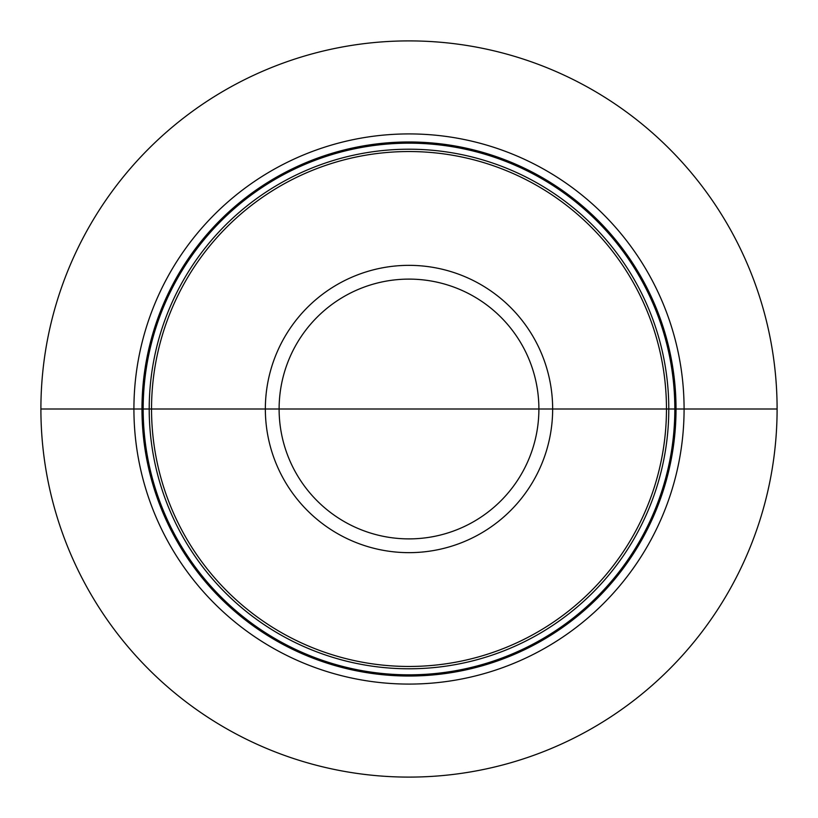 <?xml version="1.0" encoding="UTF-8"?>
<svg xmlns="http://www.w3.org/2000/svg" width="818" height="818" viewBox="0 0 818 818"><rect width="100%" height="100%" fill="white"/><g stroke="black" fill="none" stroke-linecap="round" stroke-linejoin="round"><path stroke-width="1.23" d="M409 409L777.1 409A368.1 368.1 0 0 1 409 777.1A368.1 368.1 0 0 1 40.9 409L133.917 409A275.083 275.083 0 0 0 409 684.083A275.083 275.083 0 0 0 684.083 409A275.083 275.083 0 0 0 409 133.917A275.083 275.083 0 0 0 133.917 409L151.534 409A257.466 257.466 0 0 0 409 666.465A257.466 257.466 0 0 0 666.465 409A257.466 257.466 0 0 0 409 151.534A257.466 257.466 0 0 0 151.534 409L777.1 409A368.1 368.1 0 0 0 409 40.9A368.1 368.1 0 0 0 40.9 409M676.026 409A267.026 267.026 0 0 0 409 141.974A267.026 267.026 0 0 0 141.974 409A267.026 267.026 0 0 0 409 676.026A267.026 267.026 0 0 0 676.026 409M674.83 409A265.83 265.83 0 0 1 409 674.83A265.83 265.83 0 0 1 143.17 409A265.83 265.83 0 0 1 409 143.17A265.83 265.83 0 0 1 674.83 409M668.787 409A259.787 259.787 0 0 0 409 149.213A259.787 259.787 0 0 0 149.213 409A259.787 259.787 0 0 0 409 668.787A259.787 259.787 0 0 0 668.787 409M265.349 409A143.651 143.651 0 0 0 409 552.651A143.651 143.651 0 0 0 552.651 409A143.651 143.651 0 0 0 409 265.349A143.651 143.651 0 0 0 265.349 409M279.112 409A129.888 129.888 0 0 0 409 538.888A129.888 129.888 0 0 0 538.888 409A129.888 129.888 0 0 0 409 279.112A129.888 129.888 0 0 0 279.112 409"/></g></svg>
